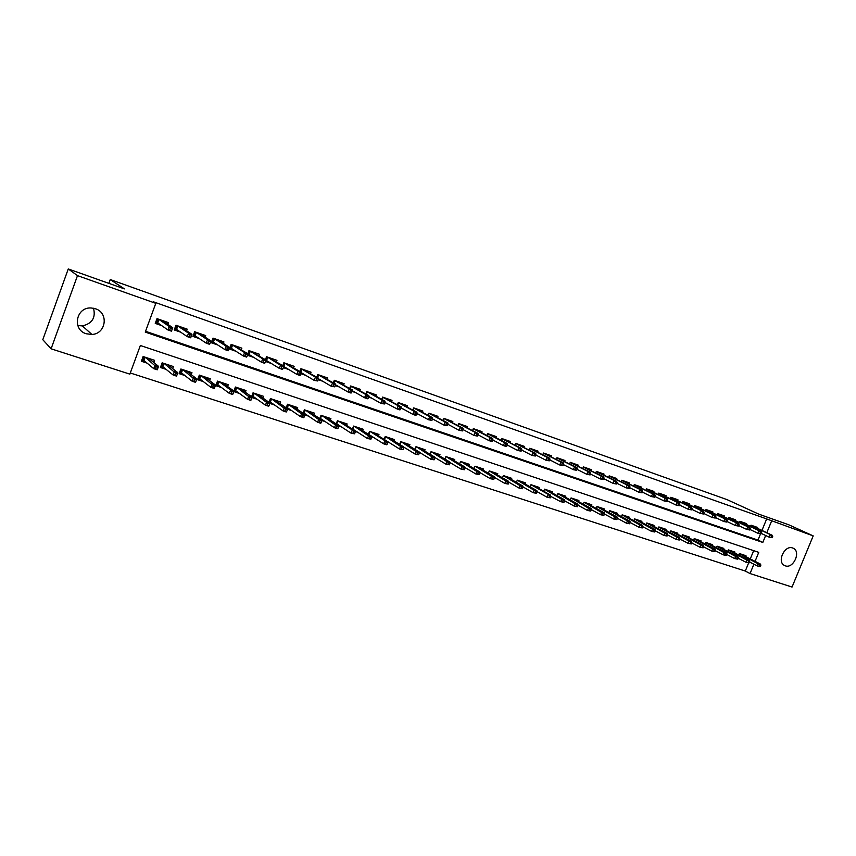<?xml version="1.0" encoding="UTF-8"?>
<svg xmlns="http://www.w3.org/2000/svg" width="856" height="856" viewBox="0 0 856 856"><rect width="100%" height="100%" fill="white"/><g stroke="black" fill="none" stroke-linecap="round" stroke-linejoin="round"><path stroke-width="1.28" d="M93.497 308.235C95.893 317.726 92.17 323.622 82.347 325.911L77.778 325.505M95.369 308.738C109.001 312.74 106.08 333.936 91.913 334.45L86.296 333.776C71.733 329.71 76.109 306.758 91.282 307.989L95.369 308.738M792.645 547.99L793.245 548.236C801.28 551.617 793.394 569.026 785.284 565.827L784.471 565.474C776.638 561.878 784.663 544.705 792.645 547.99M755.056 561.343L758.748 552.355L140.352 345.503L129.866 374.136L51.103 348.809L42.8 339.693L68.266 268.945L124.398 288.879L110.253 279.548L727.086 499.647L758.833 514.167L788.815 524.814L813.2 535.888L792.046 587.056L750.049 573.552L753.879 564.222M130.294 372.991L745.298 571.059L750.049 573.552M167.787 324.328L168.418 322.616L157.001 318.646L155.257 323.386L161.656 325.601M186.597 330.791L187.196 329.143L175.962 325.237L174.228 329.945L180.659 332.171M205.119 337.168L205.697 335.573L194.633 331.732L192.91 336.397L199.373 338.634M223.352 343.438L223.919 341.908L213.026 338.12L211.304 342.753L217.799 345M241.317 349.633L241.874 348.157L231.131 344.422L229.429 349.013L235.946 351.27M259.015 355.732L259.55 354.298L248.978 350.618L247.833 353.678M276.445 361.746L276.97 360.355L266.548 356.738L265.456 359.659M293.629 367.663L294.132 366.325L283.86 362.751L282.812 365.565M310.546 373.505L311.038 372.2L300.927 368.69L299.91 371.386M327.227 379.272L327.709 377.999L317.736 374.532L316.752 377.132M343.663 384.943L344.133 383.713L334.311 380.289L333.359 382.803M359.873 390.55L360.333 389.341L350.639 385.97L349.719 388.399M375.838 396.071L376.287 394.894L366.743 391.567L365.844 393.91M391.588 401.518L392.027 400.362L382.611 397.088L381.744 399.356M407.114 406.878L407.552 405.755L398.265 402.534L397.419 404.728M422.425 412.185L422.853 411.083L413.694 407.895L412.87 410.024M437.523 417.407L437.94 416.326L428.91 413.18L428.118 415.256M452.417 422.554L452.824 421.505L443.922 418.402L443.14 420.414M467.109 427.647L467.515 426.609L458.73 423.549L457.971 425.507M481.596 432.655L481.992 431.638L473.325 428.631L472.587 430.536M495.902 437.609L496.287 436.614L487.738 433.639L487.01 435.501M510.005 442.499L510.39 441.514L501.948 438.582L501.242 440.391M523.926 447.314L524.3 446.351L515.975 443.462L515.28 445.227M537.654 452.075L538.028 451.123L529.811 448.266L529.136 449.989M551.211 456.772L551.585 455.841L543.474 453.017L542.811 454.707M564.596 461.405L564.96 460.485L556.956 457.703L556.304 459.351M577.8 465.985L578.164 465.075L570.257 462.336L569.625 463.941M590.843 470.5L591.196 469.612L583.396 466.895L582.765 468.478M603.715 474.962L604.058 474.085L596.365 471.41L595.744 472.951M616.427 479.36L616.769 478.504L609.162 475.861L608.562 477.37M628.978 483.715L629.31 482.859L621.809 480.248L621.21 481.735M641.369 488.006L641.7 487.171L634.285 484.592L633.707 486.048M653.61 492.254L653.941 491.43L646.612 488.883L646.045 490.306M665.69 496.437L666.022 495.624L658.788 493.11L658.221 494.511M677.631 500.578L677.952 499.776L670.815 497.293L670.259 498.663M689.422 504.666L689.743 503.874L682.692 501.423L682.146 502.772M701.075 508.71L701.396 507.929L694.419 505.5L693.884 506.827M712.588 512.701L712.898 511.931L706.018 509.534L705.483 510.829M723.962 516.639L724.272 515.879L717.467 513.514L716.943 514.788M735.197 520.544L735.507 519.785L728.777 517.452L728.274 518.704M746.304 524.386L746.603 523.647L739.958 521.336L739.456 522.567M419.269 452.482L420.125 452.76M403.604 447.335L404.845 447.742M387.725 442.124L389.341 442.659M371.611 436.838L373.633 437.502M355.261 431.467L357.701 432.269M338.676 426.021L341.533 426.962M321.845 420.499L325.13 421.58M304.757 414.893L308.492 416.112M287.423 409.2L291.618 410.58M269.811 403.422L274.487 404.952M251.942 397.559L257.1 399.249M233.795 391.599L239.455 393.45M227.589 386.484L228.263 384.676L217.488 381.113L215.787 385.682L221.544 387.575M209.549 380.61L210.255 378.726L199.32 375.11L197.608 379.722L203.354 381.605M191.241 374.65L191.969 372.681L180.873 369.011L179.15 373.665L184.896 375.549M172.655 368.604L173.404 366.55L162.137 362.826L160.414 367.513L166.15 369.396M745.298 571.059L748.636 562.916M750.273 558.915L753.665 550.654M745.651 556.561L745.993 555.726L739.402 553.543L738.782 555.052M734.63 552.933L734.983 552.088L728.306 549.884L727.675 551.414M723.481 549.263L723.823 548.407L717.071 546.171L716.44 547.733M712.192 545.54L712.545 544.673L705.708 542.415L705.066 544.009M700.764 541.784L701.128 540.906L694.205 538.617L693.553 540.232M689.208 537.975L689.572 537.087L682.564 534.775L681.9 536.423M677.503 534.123L677.866 533.224L670.783 530.88L670.098 532.56M665.658 530.228L666.032 529.308L658.853 526.932L658.168 528.655M653.663 526.28L654.048 525.349L646.783 522.952L646.077 524.696M641.529 522.288L641.904 521.336L634.553 518.907L633.836 520.694M629.235 518.244L629.62 517.281L622.173 514.82L621.445 516.65M616.791 514.146L617.187 513.172L609.643 510.679L608.894 512.541M604.186 509.994L604.582 509.01L596.953 506.485L596.183 508.389M591.421 505.8L591.828 504.794L584.092 502.237L583.321 504.184M578.495 501.552L578.902 500.525L571.07 497.935L570.278 499.936M565.399 497.24L565.816 496.202L557.887 493.58L557.074 495.624M552.141 492.885L552.559 491.815L544.523 489.161L543.699 491.258M538.702 488.466L539.13 487.385L530.988 484.689L530.142 486.839M525.092 483.993L525.53 482.88L517.281 480.163L516.414 482.367M511.3 479.456L511.738 478.333L503.382 475.572L502.493 477.83M497.325 474.866L497.775 473.71L489.3 470.918L488.391 473.24M483.159 470.212L483.619 469.035L475.026 466.199L474.096 468.585M468.799 465.493L469.27 464.294L460.571 461.427L459.619 463.877M454.258 460.721L454.729 459.49L445.912 456.58L444.927 459.105M439.502 455.874L439.984 454.622L431.05 451.668L430.044 454.269M424.555 450.962L425.047 449.689L415.984 446.693L414.946 449.379M409.393 445.997L409.896 444.681L400.704 441.643L399.645 444.414M394.017 440.947L394.541 439.61L385.221 436.528L384.119 439.385M378.427 435.843L378.962 434.463L369.503 431.338L368.38 434.292M362.623 430.654L363.158 429.241L353.582 426.074L352.405 429.134M346.584 425.4L347.14 423.945L337.414 420.735L336.215 423.902M330.32 420.071L330.887 418.573L321.021 415.32L319.78 418.605M313.82 414.668L314.398 413.127L304.394 409.821L303.099 413.245M297.075 409.189L297.674 407.606L287.52 404.246L286.182 407.809M280.083 403.636L280.704 401.999L270.4 398.596L269.009 402.299M262.846 397.997L263.488 396.307L253.023 392.851L251.578 396.724M245.351 392.283L246.004 390.529L235.389 387.03L233.881 391.074L222.464 382.76M153.77 362.473L154.561 360.323L143.113 356.535L141.379 361.264L147.104 363.137M761.958 530.41L766.666 518.918L153.427 301.815L155.792 303.334L145.252 332.107L762.814 542.437L765.66 535.503M145.563 331.283L757.988 540.093L760.513 533.93M757.271 528.195L757.581 527.457L751.012 525.177L750.509 526.387M477.937 434.88L478.525 435.083M462.978 429.712L463.899 430.033M447.806 424.469L449.079 424.908M432.408 419.151L434.056 419.718M416.797 413.758L418.809 414.454M400.961 408.28L403.358 409.115M384.89 402.727L387.693 403.7M368.594 397.098L371.793 398.2M352.041 391.385L355.668 392.637M335.252 385.585L339.308 386.976M318.218 379.69L322.712 381.252M300.916 373.719L305.87 375.431M283.357 367.652L288.772 369.525M265.531 361.489L271.427 363.533M247.427 355.24L253.825 357.444M110.253 279.548L108.862 283.357M68.266 268.945L77.489 275.632L155.792 303.334M51.103 348.809L77.489 275.632M766.666 518.918L813.2 535.888M766.805 532.71L771.545 521.154M757.988 540.093L762.814 542.437M772.144 537.696L772.743 536.252L771.63 535.877L771.042 537.322L772.144 537.696L769.062 537.129L770.133 534.529L750.905 525.434M771.042 537.322L769.062 537.129L761.23 533.395M771.63 535.877L770.133 534.529L772.123 535.214L750.969 525.274M772.743 536.252L772.123 535.214M760.299 566.533L760.898 565.088L759.786 564.725L759.197 566.169L760.299 566.533L757.239 565.944L758.298 563.355L760.299 564.008L740.344 553.864M759.786 564.725L739.338 553.704M759.197 566.169L757.239 565.944L749.514 561.985M760.299 564.008L760.898 565.088M761.038 533.866L761.637 532.411L760.513 532.025L759.914 533.481L761.038 533.866L757.945 533.299L759.015 530.677L739.862 521.582M759.914 533.481L757.945 533.299L749.995 529.49M760.513 532.025L759.015 530.677L761.027 531.373L739.916 521.432M761.637 532.411L761.027 531.373M749.792 529.992L750.391 528.527L749.257 528.131L748.658 529.596L749.792 529.992L746.689 529.415L747.759 526.782L728.681 517.698M748.658 529.596L746.689 529.415L738.621 525.552M749.257 528.131L747.759 526.782L749.803 527.489L728.734 517.548M750.391 528.527L749.803 527.489M738.407 526.066L739.006 524.589L737.861 524.193L737.262 525.67L738.407 526.066L735.293 525.488L736.374 522.834L717.36 513.76M737.262 525.67L735.293 525.488L727.108 521.55M737.861 524.193L736.374 522.834L738.428 523.551L717.424 513.621M739.006 524.589L738.428 523.551M726.883 522.085L727.493 520.609L726.327 520.213L725.728 521.689L726.883 522.085L723.759 521.507L724.839 518.843L705.911 509.769M725.728 521.689L723.759 521.507L715.445 517.505M726.327 520.213L724.839 518.843L726.926 519.571L705.975 509.641M727.493 520.609L726.926 519.571M749.139 562.884L749.738 561.429L748.615 561.065L748.016 562.51L749.139 562.884L746.058 562.296L747.128 559.685L749.15 560.348L729.312 550.215M748.615 561.065L728.242 550.034M748.016 562.51L746.058 562.296L738.225 558.262M749.15 560.348L749.738 561.429M737.84 559.182L738.439 557.727L737.305 557.352L736.706 558.808L737.84 559.182L734.748 558.593L735.828 555.972L737.872 556.646L718.163 546.524M737.305 557.352L717.018 546.31M736.706 558.808L734.748 558.593L726.798 554.485M737.872 556.646L738.439 557.727M726.412 555.448L727.012 553.982L725.856 553.597L725.257 555.062L726.412 555.448L723.309 554.848L724.379 552.216L726.455 552.89L706.863 542.8M725.856 553.597L705.654 542.554M725.257 555.062L723.309 554.848L715.242 550.665M726.455 552.89L727.012 553.982M714.835 551.66L715.434 550.183L714.268 549.798L713.669 551.275L714.835 551.66L711.721 551.061L712.802 548.407L714.899 549.103L695.436 539.023M714.268 549.798L694.152 538.745M713.669 551.275L711.721 551.061L703.536 546.791M714.899 549.103L715.434 550.183M715.22 518.062L715.83 516.575L714.653 516.168L714.043 517.666L715.22 518.062L712.074 517.484L713.166 514.809L694.323 505.736M714.043 517.666L712.074 517.484L703.653 513.407M714.653 516.168L713.166 514.809L715.284 515.537L694.377 505.607M715.83 516.575L715.284 515.537M703.118 547.829L703.718 546.342L702.541 545.957L701.941 547.433L703.118 547.829L699.983 547.23L701.075 544.555L703.193 545.251L683.869 535.203M702.541 545.957L682.521 534.893M701.941 547.433L699.983 547.23L691.691 542.875M703.193 545.251L703.718 546.342M703.407 513.996L704.017 512.498L702.83 512.081L702.22 513.579L703.407 513.996L700.251 513.418L701.353 510.711L682.596 501.659M702.22 513.579L700.251 513.418L691.702 509.256M702.83 512.081L701.353 510.711L703.482 511.449L682.649 501.53M704.017 512.498L703.482 511.449M691.455 509.866L692.065 508.357L690.856 507.94L690.246 509.459L691.455 509.866L688.278 509.288L689.38 506.57L670.719 497.529M690.246 509.459L688.278 509.288L679.6 505.051M690.856 507.94L689.38 506.57L691.552 507.319L670.772 497.4M692.065 508.357L691.552 507.319M679.343 505.693L679.953 504.173L678.733 503.756L678.123 505.275L679.343 505.693L676.165 505.115L677.267 502.376L658.692 493.334M678.123 505.275L676.165 505.115L667.348 500.792M678.733 503.756L677.267 502.376L679.461 503.135L658.745 493.216M679.953 504.173L679.461 503.135M667.081 501.466L667.701 499.936L666.46 499.508L665.84 501.038L667.081 501.466L663.882 500.878L664.994 498.128L646.526 489.097M665.84 501.038L663.882 500.878L654.947 496.48M666.46 499.508L664.994 498.128L667.209 498.898L646.569 488.99M667.701 499.936L667.209 498.898M654.658 497.175L655.279 495.645L654.027 495.207L653.406 496.748L654.658 497.175L651.448 496.598L652.561 493.826L634.2 484.806M653.406 496.748L651.448 496.598L642.375 492.104M654.027 495.207L652.561 493.826L654.819 494.597L634.243 484.699M655.279 495.645L654.819 494.597M691.252 543.945L691.862 542.447L690.664 542.062L690.064 543.549L691.252 543.945L688.117 543.346L689.198 540.66L691.348 541.366L672.163 531.33M690.664 542.062L670.74 530.998M690.064 543.549L688.117 543.346L679.696 538.905M691.348 541.366L691.862 542.447M679.247 540.018L679.857 538.51L678.648 538.114L678.038 539.622L679.247 540.018L676.09 539.419L677.182 536.712L679.354 537.429L660.318 527.414M678.648 538.114L658.81 527.05M678.038 539.622L676.09 539.419L667.541 534.893M679.354 537.429L679.857 538.51M667.081 536.038L667.691 534.519L666.471 534.123L665.861 535.631L667.081 536.038L663.914 535.439L665.016 532.71L667.209 533.438L648.324 523.455M666.471 534.123L646.74 523.048M665.861 535.631L663.914 535.439L655.247 530.816M667.209 533.438L667.691 534.519M654.765 532.004L655.375 530.485L654.145 530.078L653.524 531.597L654.765 532.004L651.587 531.405L652.689 528.666L654.915 529.393L636.179 519.442M654.145 530.078L634.521 519.004M653.524 531.597L651.587 531.405L642.792 526.697M654.915 529.393L655.375 530.485M642.289 527.927L642.91 526.397L641.658 525.98L641.037 527.521L642.289 527.927L639.1 527.328L640.202 524.567L642.46 525.306L623.885 515.387M641.658 525.98L622.141 514.905M641.037 527.521L639.1 527.328L630.166 522.513M642.46 525.306L642.91 526.397M642.086 492.842L642.706 491.291L641.433 490.852L640.812 492.403L642.086 492.842L638.854 492.254L639.978 489.461L621.723 480.462M640.812 492.403L638.854 492.254L629.652 487.674M641.433 490.852L639.978 489.461L642.257 490.253L621.756 480.366M642.706 491.291L642.257 490.253M629.663 523.797L630.273 522.246L629.01 521.828L628.39 523.38L629.663 523.797L626.453 523.187L627.566 520.416L629.856 521.165L611.441 511.267M629.01 521.828L609.611 510.754M628.39 523.38L626.453 523.187L617.39 518.287M629.856 521.165L630.273 522.246M629.342 488.444L629.963 486.882L628.678 486.443L628.058 488.006L629.342 488.444L626.1 487.856L627.223 485.052L609.076 476.064M628.058 488.006L626.1 487.856L616.759 483.191M628.678 486.443L627.223 485.052L629.535 485.855L609.119 475.968M629.963 486.882L629.535 485.855M616.866 519.613L617.486 518.051L616.192 517.634L615.571 519.185L616.866 519.613L613.634 519.004L614.758 516.211L617.08 516.971L598.836 507.105M616.192 517.634L596.921 506.549M615.571 519.185L613.634 519.004L604.454 513.996M617.08 516.971L617.486 518.051M616.438 483.993L617.058 482.42L615.764 481.971L615.132 483.544L616.438 483.993L613.185 483.405L614.308 480.58L596.279 471.613M615.132 483.544L613.185 483.405L603.694 478.643M615.764 481.971L614.308 480.58L616.652 481.393L596.322 471.517M617.058 482.42L616.652 481.393M603.897 515.365L604.529 513.803L603.223 513.375L602.592 514.938L603.897 515.365L600.666 514.766L601.789 511.942L604.133 512.712L586.071 502.889M603.223 513.375L584.07 502.29M602.592 514.938L600.666 514.766L591.336 509.641M604.133 512.712L604.529 513.803M603.352 479.488L603.983 477.905L602.667 477.445L602.035 479.028L603.352 479.488L600.099 478.9L601.233 476.054L583.321 467.098M602.035 479.028L600.099 478.9L590.458 474.042M602.667 477.445L601.233 476.054L603.598 476.867L583.353 467.012M603.983 477.905L603.598 476.867M590.768 511.075L591.4 509.491L590.073 509.063L589.442 510.636L590.768 511.075L587.516 510.465L588.65 507.629L591.025 508.411L573.135 498.62M590.073 509.063L571.048 497.978M589.442 510.636L587.516 510.465L578.057 505.233M591.025 508.411L591.4 509.491M590.105 474.92L590.736 473.325L589.41 472.865L588.778 474.459L590.105 474.92L586.831 474.331L587.965 471.463L570.182 462.518M588.778 474.459L586.831 474.331L577.051 469.366M589.41 472.865L587.965 471.463L590.373 472.287L570.214 462.443M590.736 473.325L590.373 472.287M577.458 506.72L578.089 505.136L576.751 504.698L576.12 506.281L577.458 506.72L574.194 506.11L575.328 503.253L577.747 504.045L560.049 494.286M576.751 504.698L557.866 493.612M576.12 506.281L574.194 506.11L564.596 500.76M577.747 504.045L578.089 505.136M576.687 470.286L577.318 468.681L575.97 468.211L575.328 469.826L576.687 470.286L573.392 469.698L574.537 466.809L556.882 457.885M575.328 469.826L573.392 469.698L563.462 464.626M575.97 468.211L574.537 466.809L576.965 467.654L556.914 457.821M577.318 468.681L576.965 467.654M563.976 502.312L564.618 500.717L563.259 500.268L562.627 501.862L563.976 502.312L560.701 501.702L561.846 498.823L564.286 499.626L546.781 489.91M563.259 500.268L544.512 489.193M562.627 501.862L560.701 501.702L549.584 495.785L548.942 497.39L550.322 497.839L550.643 495.143L533.352 485.47M564.286 499.626L564.618 500.717M563.077 465.6L563.719 463.984L562.349 463.503L561.707 465.118L563.077 465.6L559.77 465.001L560.926 462.09L543.4 453.188M561.707 465.118L559.77 465.001L549.691 459.833M562.349 463.503L560.926 462.09L563.387 462.946L543.432 453.134M563.719 463.984L563.387 462.946M549.295 460.838L549.937 459.212L548.546 458.73L547.904 460.357L549.295 460.838L545.978 460.25L547.123 457.318L529.746 448.437M547.904 460.357L545.978 460.25L535.738 454.964M548.546 458.73L547.123 457.318L549.627 458.185L529.768 448.384M549.937 459.212L549.627 458.185M535.321 456.023L535.963 454.386L534.551 453.894L533.909 455.531L535.321 456.023L531.983 455.424L533.149 452.482L515.911 443.611M533.909 455.531L531.983 455.424L521.593 450.031M534.551 453.894L533.149 452.482L535.674 453.348L515.933 443.569M535.963 454.386L535.674 453.348M521.154 451.133L521.807 449.486L520.373 448.993L519.731 450.641L521.154 451.133L517.805 450.534L518.971 447.57L501.894 438.732M519.731 450.641L517.805 450.534L507.255 445.024M520.373 448.993L518.971 447.57L521.539 448.458L501.905 438.7M521.807 449.486L521.539 448.458M506.795 446.179L507.448 444.521L506.003 444.018L505.35 445.687L506.795 446.179L506.035 446.479L503.435 445.591L504.601 442.595L487.685 433.778L490.199 434.495M505.35 445.687L503.435 445.591L492.714 439.941M506.003 444.018L504.601 442.595L507.201 443.494L490.114 434.602M507.448 444.521L507.201 443.494M492.232 441.161L492.896 439.492L491.43 438.978L490.766 440.658L492.232 441.161L491.505 441.471L488.862 440.562L490.039 437.555L473.282 428.76L475.904 429.53M490.766 440.658L488.862 440.562L477.98 434.795M491.43 438.978L490.039 437.555L492.671 438.465L475.818 429.626M492.896 439.492L492.671 438.465M477.477 436.079L478.13 434.388L476.642 433.874L475.99 435.565L477.477 436.079L474.085 435.469L475.273 432.44L458.709 423.677L457.992 425.528M475.99 435.565L474.085 435.469L463.032 429.562M476.642 433.874L475.273 432.44L477.948 433.361L458.709 423.677M478.13 434.388L477.948 433.361M462.508 430.91L463.171 429.209L461.662 428.695L460.999 430.397L462.508 430.91L459.105 430.311L460.293 427.251L443.986 418.563L443.248 420.478M460.999 430.397L459.105 430.311L447.881 424.266M461.662 428.695L460.293 427.251L463 428.193L443.911 418.434M463.171 429.209L463 428.193M447.335 425.678L447.998 423.966L446.468 423.442L445.805 425.154L447.335 425.678L443.911 425.079L445.109 421.997L429.07 413.373L428.31 415.363M445.805 425.154L443.911 425.079L432.515 418.884M446.468 423.442L445.109 421.997L447.859 422.95L428.963 413.202M447.998 423.966L447.859 422.95M431.938 420.371L432.601 418.648L431.05 418.103L430.386 419.836L431.938 420.371L428.503 419.761L429.701 416.658L413.94 408.119L413.148 410.185M430.386 419.836L428.503 419.761L416.925 413.416M431.05 418.103L429.701 416.658L432.494 417.632L413.833 407.948M432.601 418.648L432.494 417.632M416.326 414.978L416.99 413.245L415.417 412.699L414.753 414.443L416.326 414.978L415.706 415.353L412.881 414.379L414.079 411.255L398.607 402.791L397.783 404.931M414.753 414.443L412.881 414.379L401.122 407.873M415.417 412.699L414.079 411.255L416.904 412.228L398.5 402.609M416.99 413.245L416.904 412.228M400.48 409.521L401.154 407.766L399.559 407.221L398.885 408.965L400.48 409.521L399.891 409.906L397.024 408.911L398.233 405.765L383.049 397.377L382.204 399.613M398.885 408.965L397.024 408.911L383.467 401.657L382.793 403.422L384.419 403.979L385.061 401.207L370.134 392.893L367.278 391.898L366.389 394.22M399.559 407.221L398.233 405.765L401.1 406.76L382.942 397.205M401.154 407.766L401.1 406.76M384.419 403.979L380.941 403.369L382.151 400.201L367.171 391.716M382.793 403.422L380.941 403.369L368.786 396.51M383.467 401.657L382.151 400.201L385.061 401.207M356.342 388.56L356.545 388.025M352.244 390.828L352.907 391.053M368.112 398.35L368.786 396.574L367.149 396.007L366.464 397.783L368.112 398.35L367.577 398.768L364.613 397.751L365.833 394.552L351.281 386.334L350.361 388.763M366.464 397.783L364.613 397.751L352.255 390.678M367.149 396.007L365.833 394.552L368.797 395.568L351.174 386.152M368.786 396.574L368.797 395.568M340.185 382.964L340.399 382.407M334.771 386.859L331.251 386.249L332.481 383.007L335.531 384.055L335.456 385.05L333.765 384.472L333.08 386.27L334.771 386.859L335.456 385.05L336.601 385.414M351.559 392.647L352.244 390.86L350.575 390.283L349.901 392.069L351.559 392.647L351.056 393.075L348.06 392.037L349.28 388.817L335.06 380.695L334.097 383.231M349.901 392.069L348.06 392.037L335.477 384.761M350.575 390.283L349.28 388.817L352.276 389.855L334.942 380.513M352.244 390.86L352.276 389.855M323.803 377.293L324.028 376.715M316.827 377.186L317.822 374.564M317.726 380.984L314.195 380.374L315.436 377.1L318.518 378.17L318.421 379.165L316.699 378.566L316.014 380.385L317.726 380.984L318.421 379.165L320.069 379.7M333.765 384.472L332.481 383.007L318.593 374.971L317.587 377.624M333.08 386.27L331.251 386.249L318.464 378.759M335.531 384.055L318.486 374.789M307.186 371.547L307.411 370.937M300.082 371.493L301.119 368.754M301.13 373.152L303.302 373.901M316.699 378.566L315.436 377.1L301.89 369.171L300.841 371.943M316.014 380.385L314.195 380.374L301.194 372.649M318.518 378.17L301.783 368.979M290.312 365.705L290.548 365.084M283.09 365.737L284.171 362.858M283.571 367.074L286.279 368.016M299.375 372.574L298.69 374.414L300.435 375.014L301.119 373.184L284.941 363.276L283.743 366.486L296.882 374.404L298.123 371.108L301.259 372.189L284.834 363.094M300.435 375.014L300.017 375.484L296.882 374.404L298.69 374.414M301.119 373.184L301.259 372.189M550.322 497.839L547.027 497.229L548.172 494.329L530.988 484.71M549.584 495.785L548.172 494.329L550.643 495.143M548.942 497.39L547.027 497.229L537.097 491.622M536.477 493.313L537.119 491.697L535.717 491.237L535.075 492.853L536.477 493.313L533.17 492.703L534.326 489.782L536.83 490.606L519.742 480.976M535.717 491.237L517.281 480.163M535.075 492.853L533.17 492.703L523.048 486.936M536.83 490.606L537.119 491.697M522.438 488.723L523.091 487.096L521.668 486.625L521.026 488.262L522.438 488.723L519.121 488.113L520.277 485.17L522.823 486.005L505.95 476.418M521.668 486.625L503.446 475.594M521.026 488.262L519.121 488.113L508.817 482.185M522.823 486.005L523.091 487.096M508.218 484.068L508.871 482.431L507.437 481.96L506.784 483.597L508.218 484.068L504.89 483.458L506.046 480.494L508.625 481.34L491.975 471.795M507.437 481.96L489.439 470.961M506.784 483.597L504.89 483.458L494.383 477.37M508.625 481.34L508.871 482.431M493.805 479.349L494.447 477.702L493.003 477.22L492.35 478.879L493.805 479.349L490.456 478.739L491.622 475.754L494.233 476.621L477.819 467.119M493.003 477.22L475.251 466.274M492.35 478.879L490.456 478.739L479.767 472.491M494.233 476.621L494.447 477.702M479.189 474.577L479.841 472.908L478.365 472.426L477.712 474.096L479.189 474.577L475.829 473.957L476.995 470.95L479.649 471.827L463.46 462.379M478.365 472.426L460.86 461.523M477.712 474.096L475.829 473.957L464.947 467.526M479.649 471.827L479.841 472.908M464.369 469.73L465.022 468.05L463.524 467.558L462.871 469.238L464.369 469.73L460.999 469.109L462.165 466.081L464.851 466.969L448.919 457.575M463.524 467.558L446.286 456.708M445.933 456.59L444.96 459.126M462.871 469.238L460.999 469.109L449.914 462.508M464.851 466.969L465.022 468.05M449.336 464.808L449.999 463.117L448.48 462.625L447.827 464.316L449.336 464.808L445.955 464.187L447.132 461.149L449.86 462.037L434.174 452.706M448.48 462.625L431.499 451.818M431.167 451.711L430.151 454.333M447.827 464.316L445.955 464.187L434.688 457.404M449.86 462.037L449.999 463.117M434.099 459.822L434.762 458.12L433.232 457.618L432.569 459.319L434.099 459.822L430.696 459.201L431.884 456.141L434.645 457.04L419.237 447.763M433.232 457.618L416.519 446.875M416.187 446.757L415.139 449.486M432.569 459.319L430.696 459.201L419.247 452.225M434.645 457.04L434.762 458.12M418.648 454.771L419.312 453.049L417.749 452.546L417.086 454.258L418.648 454.771L415.235 454.151L416.423 451.059L419.226 451.979L404.086 442.755M417.749 452.546L401.336 441.857M401.004 441.739L399.913 444.585M417.086 454.258L415.235 454.151L403.583 446.971M419.226 451.979L419.312 453.049M402.973 449.646L403.636 447.913L402.063 447.399L401.389 449.122L402.973 449.646L399.538 449.015L400.736 445.901L403.583 446.843L388.72 437.684M402.063 447.399L385.928 436.763M385.607 436.656L384.472 439.61M401.389 449.122L399.538 449.015L373.141 432.537M403.583 446.843L403.636 447.913M387.073 444.446L387.736 442.702L386.142 442.178L385.468 443.922L387.073 444.446L386.505 444.756L383.627 443.815L384.825 440.68L370.316 431.606M386.142 442.178L384.825 440.68L387.715 441.632L387.736 442.702M369.995 431.499L368.722 434.516M385.468 443.922L383.627 443.815L368.861 434.484M354.951 430.504L354.127 430.236M370.937 439.16L371.611 437.405L369.985 436.881L369.31 438.636L370.937 439.16L367.481 438.54L368.69 435.383L371.611 436.335L357.348 427.315M369.985 436.881L354.48 426.374M354.17 426.267L352.736 429.348M369.31 438.636L367.481 438.54L353.025 429.273M371.611 436.335L371.611 437.405M338.837 425.218L337.585 424.801M341.33 422.029L355.283 430.975L355.251 432.045L353.603 431.499L352.929 433.275L354.577 433.81L355.251 432.045M354.577 433.81L351.099 433.179L352.319 430.001L338.42 421.066M353.603 431.499L352.319 430.001L355.283 430.975M338.109 420.959L336.515 424.105M352.929 433.275L351.099 433.179L336.964 423.988M322.509 419.847L320.797 419.28M337.97 428.375L338.644 426.598L336.975 426.042L336.29 427.829L337.97 428.375L337.489 428.728L334.482 427.754L335.702 424.544L338.709 425.528L325.077 416.658M336.975 426.042L322.124 415.684M321.824 415.588L320.058 418.798M336.29 427.829L334.482 427.754L320.668 418.627M338.709 425.528L338.644 426.598M310.707 411.907L310.493 412.474M305.934 414.4L303.752 413.683M303.174 413.298L304.479 409.853M321.107 422.864L321.792 421.066L320.091 420.51L319.416 422.308L321.107 422.864L320.668 423.228L317.608 422.233L318.839 419.001L321.888 420.007L308.588 411.212M320.091 420.51L305.592 410.217M305.303 410.12L304.148 413.191L303.345 413.405M319.416 422.308L317.608 422.233L304.148 413.191M321.888 420.007L321.792 421.066M294.036 406.397L293.811 406.996M289.125 408.868L286.46 408.002M286.353 407.927L287.712 404.31M304.008 417.268L304.693 415.46L302.971 414.893L302.286 416.701L304.008 417.268L303.591 417.653L300.488 416.637L301.719 413.384L304.822 414.4L291.864 405.68M302.971 414.893L288.825 404.685M288.547 404.588L287.381 407.681L286.385 407.948M302.286 416.701L300.488 416.637L287.381 407.681M304.822 414.4L304.693 415.46M277.119 400.811L276.884 401.432M272.058 403.262L269.019 402.267M271.534 398.971L270.368 402.085L269.33 402.374L270.71 398.693M286.642 411.586L287.327 409.767L285.583 409.189L284.898 411.019L286.642 411.586L286.257 411.982L283.111 410.955L284.353 407.67L287.498 408.708L274.894 400.084M285.583 409.189L271.812 399.057M284.898 411.019L283.111 410.955L270.368 402.085M287.498 408.708L287.327 409.767M273.203 359.788L273.449 359.135M265.841 359.905L266.965 356.877M265.745 360.911L268.998 362.045M281.795 366.496L281.1 368.348L282.865 368.957L283.561 367.106L267.746 357.294L266.537 360.536L279.302 368.348L280.554 365.02L283.732 366.122L267.639 357.113M282.865 368.957L282.491 369.439L279.302 368.348L281.1 368.348M283.561 367.106L283.732 366.122M265.777 360.75L266.537 360.536M255.837 353.785L256.094 353.1M247.641 354.651L249.513 350.81M265.039 362.805L265.735 360.943L263.937 360.323L263.241 362.184L265.039 362.805L264.686 363.308L261.454 362.195L262.706 358.846L250.294 351.228L249.075 354.491L248.026 354.791L251.471 355.978M263.241 362.184L261.454 362.195L249.075 354.491M263.937 360.323L262.706 358.846L265.938 359.969L250.187 351.046M265.735 360.943L265.938 359.969M238.203 347.686L238.471 346.969M229.643 348.435L230.307 348.66L231.794 344.647M246.935 356.567L247.63 354.684L245.811 354.052L245.105 355.935L246.935 356.567L246.614 357.08L243.339 355.957L244.591 352.576L232.586 345.075L231.355 348.36L230.307 348.66L233.667 349.826M245.105 355.935L243.339 355.957L231.355 348.36M245.811 354.052L244.591 352.576L247.876 353.71L232.468 344.882M247.63 354.684L247.876 353.71M220.302 341.512L220.591 340.752M211.528 342.165L212.309 342.443L213.807 338.398M228.541 350.222L229.248 348.328L227.396 347.686L226.69 349.58L228.541 350.222L228.263 350.757L224.935 349.612L226.198 346.209L214.599 338.826L213.369 342.132L212.309 342.443L215.605 343.577M226.69 349.58L224.935 349.612L213.369 342.132M227.396 347.686L226.198 346.209L229.536 347.354L217.852 339.95L214.492 338.634M229.248 348.328L229.536 347.354M202.134 335.231L202.433 334.439M193.135 335.809L194.044 336.119L195.553 332.053M209.87 343.78L210.576 341.876L208.693 341.223L207.987 343.128L209.87 343.78L209.634 344.337L206.243 343.17L207.516 339.736L196.345 332.47L195.114 335.82L194.044 336.119L197.255 337.232M207.987 343.128L206.243 343.17L195.114 335.82M208.693 341.223L207.516 339.736L210.897 340.902L199.651 333.626L196.227 332.289M210.576 341.876L210.897 340.902M183.687 328.865L183.997 328.03M174.453 329.346L175.501 329.71L177.01 325.601M189.7 334.653L188.983 336.579L190.899 337.243L191.605 335.317L189.7 334.653L188.534 333.166L191.969 334.354L190.695 337.81L187.261 336.622L188.534 333.166L177.813 326.029L176.571 329.4L175.501 329.71L178.626 330.791M188.983 336.579L187.261 336.622L176.571 329.4M191.605 335.317L191.969 334.354L181.162 327.195L177.695 325.836M190.899 337.243L190.695 337.81M164.951 322.412L165.283 321.524M155.482 322.787L156.669 323.194L158.189 319.053M170.398 327.976L169.681 329.924L171.628 330.587L172.345 328.651L170.398 327.976L169.253 326.489L172.751 327.698L171.468 331.186L167.969 329.977L169.253 326.489L158.981 319.491L157.739 322.883L156.669 323.194L159.708 324.253M169.681 329.924L167.969 329.977L157.739 322.883M172.345 328.651L172.751 327.698L162.394 320.668L158.874 319.299M171.628 330.587L171.468 331.186M259.946 395.14L259.7 395.804M254.746 397.58L251.643 396.553M254.286 393.268L253.109 396.414L252.06 396.692L253.451 392.99M269.019 405.83L269.704 403.989L267.928 403.401L267.243 405.241L269.019 405.83L268.666 406.236L265.467 405.188L266.708 401.881L269.908 402.93L257.677 394.391M267.928 403.401L254.553 393.353M267.243 405.241L265.467 405.188L253.109 396.414M269.908 402.93L269.704 403.989M242.526 389.384L242.269 390.09M237.176 391.802L233.998 390.753M236.77 387.479L235.582 390.646L234.544 390.935L235.935 387.201M251.118 399.966L251.814 398.115L250.016 397.526L249.321 399.377L250.808 400.394L247.566 399.335L248.807 395.996L252.049 397.066L240.204 388.613M250.016 397.526L237.026 387.565M249.321 399.377L247.566 399.335L235.582 390.646M252.049 397.066L251.814 398.115M224.85 383.541L224.572 384.291M219.339 385.938L216.087 384.868M218.997 381.605L217.809 384.804L216.75 385.093L218.152 381.327M232.95 394.028L233.656 392.155L231.816 391.556L231.12 393.428L232.672 394.466L229.376 393.396L230.628 390.026L219.243 381.69M231.816 391.556L230.628 390.026L233.923 391.106L233.656 392.155M231.12 393.428L229.376 393.396L217.809 384.804M206.906 377.614L206.606 378.416M201.235 379.989L197.918 378.898M200.946 375.645L199.758 378.866L198.699 379.155L200.111 375.367M214.503 387.993L215.198 386.11L213.337 385.5L212.641 387.383L214.257 388.453L210.908 387.351L212.17 383.97L215.509 385.061L204.466 376.811M213.337 385.5L201.192 375.731M212.641 387.383L210.908 387.351L199.758 378.866M215.509 385.061L215.198 386.11M188.695 371.6L188.374 372.446M182.863 373.954L179.46 372.831M182.628 369.599L181.429 372.841L180.381 373.141L181.793 369.321M195.756 381.862L196.463 379.957L194.579 379.336L193.873 381.241L195.553 382.332L192.151 381.22L193.424 377.806L196.816 378.919L186.191 370.766M194.579 379.336L182.874 369.674M193.873 381.241L192.151 381.22L181.429 372.841M196.816 378.919L196.463 379.957M170.194 365.491L169.863 366.4M164.191 367.823L160.714 366.678M164.031 363.447L162.833 366.721L161.773 367.021L163.186 363.169M177.427 373.719L175.512 373.088L174.806 375.003L176.721 375.634L177.823 372.681L176.55 376.126L173.105 374.992L174.378 371.547L177.823 372.681L167.637 364.645M175.512 373.088L164.266 363.522M174.806 375.003L173.105 374.992L162.833 366.721M151.416 359.285L151.063 360.258M145.242 361.596L141.689 360.419M145.146 357.209L143.936 360.504L142.877 360.815L144.3 356.931M158.093 367.374L156.145 366.743L155.439 368.669L157.386 369.31L158.531 366.347L157.258 369.813L153.748 368.669L155.022 365.202L158.531 366.347L148.794 358.418M156.145 366.743L145.37 357.284M155.439 368.669L153.748 368.669L143.936 360.504M91.913 334.45L82.347 325.911"/></g></svg>

